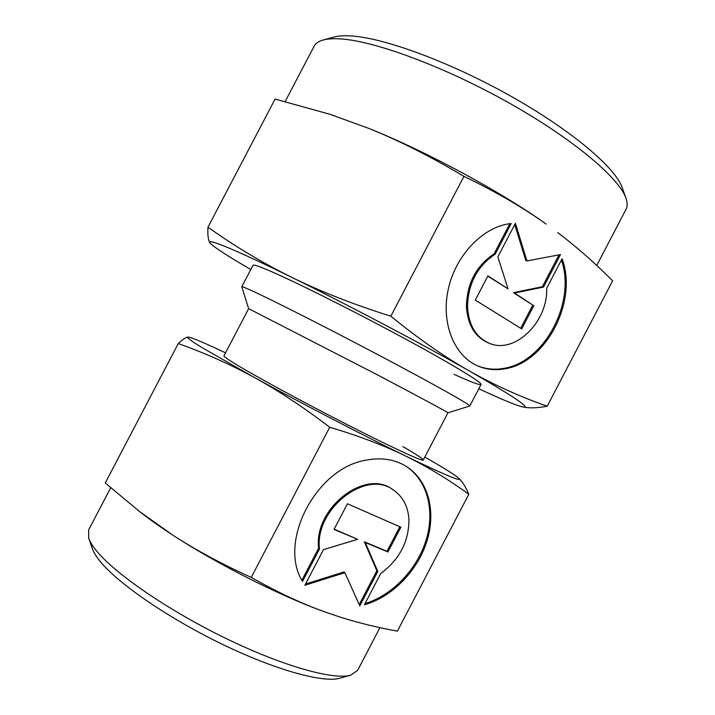 <?xml version="1.0" encoding="UTF-8"?>
<svg xmlns="http://www.w3.org/2000/svg" width="715" height="715" viewBox="0 0 715 715"><rect width="100%" height="100%" fill="white"/><g stroke="black" fill="none" stroke-linecap="round" stroke-linejoin="round"><path stroke-width="1.07" d="M248.641 308.666L241.768 286.778C241.983 286.331 246.863 288.351 256.417 292.837C280.253 304.018 337.14 333.011 387.512 359.761C437.982 386.556 470.908 405.199 469.809 405.995L447.912 412.841L423.271 460.04C422.923 461.729 392.83 447.921 348.768 425.443C304.796 403.019 255.997 376.537 235.843 364.275C227.593 359.252 223.625 356.445 223.947 355.838L248.65 308.657L375.688 373.945C419.446 396.959 448.537 412.671 447.921 412.832M110.7 487.773L88.696 529.779L88.696 538.136C89.983 541.89 92.753 546.323 97.008 551.435C115.866 574.368 169.41 611.084 226.628 638.763C283.873 666.514 333.994 680.269 350.77 675.148L357.634 670.366L379.924 627.645M88.696 538.136L92.387 548.771C93.638 552.427 96.284 556.708 100.323 561.615C118.27 583.654 168.561 618.305 222.32 644.278C276.097 670.295 323.582 683.138 339.929 678.186L350.77 675.148M225.52 352.835C206.242 343.683 194.123 338.472 189.162 337.221L188.072 337.087C186.168 337.14 182.906 339.303 178.267 343.566C204.937 353.049 230.346 364.382 254.504 377.565C300.372 402.768 364.024 435.81 405.745 456.09C427.767 466.904 448.779 479.649 468.79 494.306L397.397 631.139C377.431 627.511 358.394 622.854 340.277 617.152L324.449 611.781C301.256 603.397 276.857 591.94 251.242 577.398L329.713 427.266C358.465 435.757 383.812 445.365 405.745 456.09C445.785 475.43 463.347 482.732 458.413 477.986L457.082 476.869C452.586 473.464 443.3 467.699 429.223 459.557L424.844 457.037M189.162 337.221L188.072 337.087C186.115 337.167 190.762 340.671 202.005 347.597L254.504 377.565C278.555 390.739 303.625 407.3 329.713 427.266M302.508 581.429C277.661 541.881 316.209 468.164 365.83 460.219C380.872 457.26 394.153 459.2 405.682 466.028C427.91 479.506 436.266 510.394 427.177 540.361C418.096 570.347 392.544 596.909 364.427 604.774L380.738 573.519C399.551 559.488 408.953 541.47 408.953 519.474C408.059 506.283 402.795 496.398 393.161 489.82C365.812 469.219 314.475 509.268 319.498 548.914L302.508 581.429M334.021 529.44L347.427 503.771L400.883 527.196L387.941 551.98L365.249 542.497L377.779 571.446L359.806 605.891L344.862 572.688L304.858 585.272L323.493 549.603L357.643 539.316L334.021 529.44M334.146 529.189L357.643 539.316M305.493 584.057L343.969 571.973L344.862 572.688M359.207 604.568L376.868 570.74L364.337 541.818L387.021 551.301L399.837 526.732M377.779 571.446L376.868 570.74M365.249 542.497L364.337 541.818M387.941 551.98L387.021 551.301M301.882 580.258L318.622 548.217C313.59 508.615 364.882 468.62 392.213 489.203L393.161 489.82M319.498 548.914L318.622 548.217M365.043 603.594C392.714 595.211 417.56 568.836 426.355 539.271C435.149 509.715 426.98 479.345 405.262 465.778M251.242 577.398C221.668 564.028 195.338 549.817 172.252 534.757L139.514 511.511L105.257 482.965L178.267 343.566M468.79 494.306C465.742 486.942 462.373 481.579 458.69 478.237L458.476 478.04M139.514 511.511L143.072 514.246C151.374 520.654 161.098 527.491 172.252 534.757C216.252 563.626 280.334 595.988 324.449 611.781L339.33 616.848M402.876 446.58C416.443 454.472 423.244 458.959 423.271 460.04M596.73 265.471L626.054 209.254C627.564 206.394 627.529 202.72 625.956 198.225C619.172 177.865 572.357 138.317 507.48 102.066C442.665 65.789 372.533 40.263 339.125 38.825C332.627 38.494 327.336 38.878 323.269 39.977C318.675 41.247 315.637 43.32 314.144 46.198L285.169 101.521M625.956 198.225L622.166 187.598C615.49 167.685 570.999 129.844 509.634 95.506C448.332 61.141 381.783 37.1 349.528 35.848C343.254 35.553 338.132 35.956 334.155 37.028L323.269 39.977M241.768 286.778L253.03 265.283C253.432 264.452 258.508 266.105 268.259 270.225C292.56 280.512 349.707 308.978 399.926 336.023C450.236 363.095 482.634 382.731 481.034 384.482C479.81 385.367 470.801 381.98 453.998 374.311M330.098 114.337L369.306 128.593L330.098 114.337L275.096 99.072L207.958 227.2C207.573 235.262 208.226 240.463 209.915 242.823L211.211 244.226C216.565 248.865 229.765 257.293 250.804 269.537M463.937 176.364C495.388 191.513 522.808 207.422 546.188 224.09C501.85 192.281 426.614 151.562 369.306 128.593C399.274 140.694 430.814 156.621 463.937 176.364L390.846 316.209C353.514 304.447 320.409 291.452 291.523 277.223C263.46 263.478 242.278 253.619 227.969 247.649C214.205 241.974 208.19 240.365 209.915 242.823L211.211 244.226M478.818 388.737L484.207 391.239C501.447 399.176 513.504 404.207 520.368 406.317L522.182 406.799C532.38 409.034 514.809 397.111 469.469 371.04C444.685 357.008 418.472 338.731 390.846 316.209M477.289 365.714C485.583 369.119 494.333 370.013 503.53 368.404C544.303 362.478 576.281 302.508 561.436 259.992M562.079 258.758C578.113 301.301 546.001 362.871 504.62 368.86C495.227 370.504 486.316 369.548 477.879 365.982C454.025 355.927 440.61 322.706 448.394 288.637C455.991 254.558 483.724 226.217 511.198 223.536L495.209 254.156C477.209 266.23 467.976 283.9 467.521 307.164C468.754 325.289 475.975 337.319 489.212 343.245C514.648 354.586 548.03 322.036 546.68 288.261L562.079 258.758M495.209 254.156L494.092 253.834L509.831 223.697M489.212 343.245L488.13 342.807C474.903 336.881 467.673 324.869 466.439 306.771C466.886 283.524 476.101 265.882 494.092 253.834M520.681 328.274L532.782 305.099L513.415 292.632L542.363 286.733L558.996 254.862M533.908 305.475L521.682 328.9L475.287 300.086L487.925 275.874L508.052 288.833L497.854 256.873L515.399 223.277L526.955 260.939L560.471 254.585L543.507 287.09L514.532 293.007L532.782 305.099M514.532 293.007L513.415 292.632M543.507 287.09L542.363 286.733M526.955 260.939L525.82 260.609L514.737 224.537M508.052 288.833L487.791 276.142M558.451 233.099L558.254 232.956C577.014 247.274 595.13 263.218 612.621 280.816L547.225 406.2C520.341 396.834 494.423 385.117 469.469 371.04C422.476 344.228 346.748 304.277 291.523 277.223C262.539 262.888 234.681 246.219 207.958 227.2M522.182 406.799L522.459 406.862C528.751 408.354 537.01 408.14 547.225 406.2M334.012 115.598L332.949 115.258M481.034 384.482L469.809 405.995M557.727 232.554L558.254 232.956"/></g></svg>

